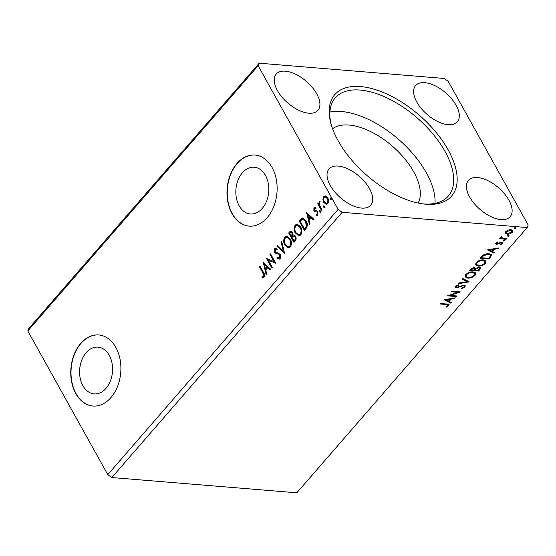 <?xml version="1.0" encoding="UTF-8"?>
<svg xmlns="http://www.w3.org/2000/svg" width="556" height="556" viewBox="0 0 556 556"><rect width="100%" height="100%" fill="white"/><g stroke="black" fill="none" stroke-linecap="round" stroke-linejoin="round"><path stroke-width="0.83" d="M82.9 385.69A23.463 16.444 -85.3 0 0 94.152 393.891A23.463 16.444 -85.3 0 0 110.394 380.95A23.463 16.444 -85.3 0 0 109.261 355.34A23.463 16.444 -85.3 0 0 98.009 347.132A23.463 16.444 -85.3 0 0 81.767 360.079A23.463 16.444 -85.3 0 0 82.9 385.69M239.136 205.79A23.463 16.444 -85.3 0 0 250.388 213.99A23.463 16.444 -85.3 0 0 266.63 201.043A23.463 16.444 -85.3 0 0 265.497 175.432A23.463 16.444 -85.3 0 0 254.245 167.231A23.463 16.444 -85.3 0 0 238.01 180.179A23.463 16.444 -85.3 0 0 239.136 205.79M232.033 213.657A35.653 24.992 -85.3 0 0 249.137 226.125A35.653 24.992 -85.3 0 0 273.816 206.45A35.653 24.992 -85.3 0 0 272.092 167.523A35.653 24.992 -85.3 0 0 254.995 155.054A35.653 24.992 -85.3 0 0 230.316 174.73A35.653 24.992 -85.3 0 0 232.033 213.657M255.121 155.068A35.653 24.992 -85.3 0 0 230.538 174.834A35.653 24.992 -85.3 0 0 232.29 213.678A35.653 24.992 -85.3 0 0 249.262 226.132M75.797 393.558A35.653 24.992 -85.3 0 0 92.894 406.026A35.653 24.992 -85.3 0 0 117.573 386.35A35.653 24.992 -85.3 0 0 115.856 347.43A35.653 24.992 -85.3 0 0 98.759 334.962A35.653 24.992 -85.3 0 0 74.08 354.638A35.653 24.992 -85.3 0 0 75.797 393.558M98.885 334.969A35.653 24.992 -85.3 0 0 74.302 354.735A35.653 24.992 -85.3 0 0 76.047 393.578A35.653 24.992 -85.3 0 0 93.026 406.033M456.108 105.306A27.633 14.247 -139 0 1 457.331 121.806A27.633 14.247 -139 0 1 437.794 121.583A27.633 14.247 -139 0 1 416.826 102.068A27.633 14.247 -139 0 1 415.603 85.568A27.633 14.247 -139 0 1 435.139 85.791A27.633 14.247 -139 0 1 456.108 105.306M469.632 196.949A27.633 14.247 41 0 0 490.6 216.465A27.633 14.247 41 0 0 510.137 216.687A27.633 14.247 41 0 0 508.921 200.188A27.633 14.247 41 0 0 487.953 180.672A27.633 14.247 41 0 0 468.416 180.45A27.633 14.247 41 0 0 469.632 196.949M369.525 188.692A27.633 14.247 -139 0 1 370.748 205.192A27.633 14.247 -139 0 1 351.204 204.969A27.633 14.247 -139 0 1 330.243 185.454A27.633 14.247 -139 0 1 329.02 168.954A27.633 14.247 -139 0 1 348.556 169.177A27.633 14.247 -139 0 1 369.525 188.692M277.43 90.572A27.633 14.247 41 0 0 298.398 110.088A27.633 14.247 41 0 0 317.935 110.31A27.633 14.247 41 0 0 316.718 93.811A27.633 14.247 41 0 0 295.75 74.296A27.633 14.247 41 0 0 276.214 74.073A27.633 14.247 41 0 0 277.43 90.572M448.171 149.911A77.367 39.893 -139 0 1 424.082 204.024A77.367 39.893 -139 0 1 338.18 140.842A77.367 39.893 -139 0 1 330.778 122.994A77.367 39.893 -139 0 1 369.386 87.973A77.367 39.893 -139 0 1 448.171 149.911M422.866 203.871A74.872 38.607 41 0 0 448.303 196.087A74.872 38.607 41 0 0 444.995 151.385A74.872 38.607 41 0 0 388.185 98.495A74.872 38.607 41 0 0 335.24 97.898A74.872 38.607 41 0 0 331.105 124.176M435.021 203.371A74.872 38.607 41 0 0 426.369 172.833A74.872 38.607 41 0 0 329.896 112.069M418.147 203.044A57.046 29.419 41 0 0 413.699 171.79A57.046 29.419 41 0 0 332.578 128.728M456.907 295.959L456.365 296.577L447.497 295.848L457.616 292.359L450.999 291.81L451.541 291.191L460.41 291.921L450.304 295.417L456.907 295.959M469.132 281.885L458.012 283.741L458.603 283.06L467.033 281.656L462.008 279.133L462.599 278.459L469.014 281.677M478.57 271.015L469.695 270.285L470.689 269.146L474.504 267.464L475.734 268.374L479.105 267.29L480.419 267.916L479.967 269.403L478.57 271.015L478.264 270.473L470.119 269.799M490.621 257.136L488.995 259.013L480.127 258.276L483.171 255.162L488.988 253.689L491.504 254.794L490.621 257.136L490.322 256.594L488.689 258.47L488.995 259.013M505.209 233.27L505.675 231.657L508.198 230.073L511.027 229.663L512.84 230.538L512.389 232.213C510.672 233.715 508.9 234.382 507.072 234.215L505.244 233.332M500.803 237.565L501.171 238.17L501.039 236.995L501.672 236.543L502.381 238.163L506.704 238.621L506.162 239.24L499.677 238.712L500.219 238.086L501.171 238.17L500.88 237.836M501.47 236.661L501.658 237.718L501.38 236.717M495.827 243L497.794 241.881L498.03 242.291L496.661 243.028L497.008 243.702L500.525 242.326L502.7 242.673L502.443 243.667L500.456 244.869L500.164 244.466L501.582 243.674L501.199 242.826L496.501 244.327L495.591 243.91L495.827 243M496.383 242.541L497.008 243.702M501.582 243.674L500.9 242.284L500.15 242.381M447.837 305.564C448.06 304.764 447.545 304.41 446.301 304.507L440.394 304.021L440.936 303.402L449.081 304.514L448.755 305.626L446.405 307.072L445.995 306.697L447.837 305.564L447.677 304.403M527.171 227.557L342.162 212.302L338.117 209.376L258.151 65.705L259.179 63.203L444.188 78.459L448.233 81.378L528.2 225.055L527.171 227.557L296.821 492.797L111.812 477.541L342.162 212.302M487.403 249.894L498.614 247.934L498.023 248.615L494.458 249.206L492.491 251.472L494.618 252.542L494.027 253.216L487.403 249.894M504.424 239.58L504.716 240.157L503.527 240.616L503.826 241.158L503.541 240.581L504.73 240.122L505.015 240.699L503.826 241.158L503.541 240.581M504.73 240.122L505.015 240.699L504.716 240.157M515.301 227.056L515.593 227.633L514.404 228.092L514.703 228.634L514.411 228.057L515.6 227.599L515.892 228.175L514.703 228.634L514.411 228.057M515.6 227.599L515.892 228.175L515.593 227.633M508.559 234.82L508.851 235.396L507.663 235.855L507.962 236.397L507.67 235.82L508.858 235.362L509.15 235.939L507.962 236.397L507.67 235.82M508.858 235.362L509.15 235.939L508.851 235.396M478.125 266.102L475.547 264.906L476.089 262.647C478.487 260.555 480.954 259.631 483.477 259.888L486.013 261.07L485.457 263.363C483.067 265.427 480.627 266.338 478.125 266.102L475.429 264.614M467.7 278.104L465.122 276.916L465.664 274.65C468.062 272.558 470.529 271.641 473.052 271.891L475.582 273.079L475.026 275.373C472.642 277.43 470.202 278.341 467.7 278.104L465.004 276.624M464.913 287.021L461.397 288.675L461.383 288.133L463.961 286.993L464.204 286.111L463.44 285.735L456.441 287.82L455.329 287.313L455.621 286.208L458.478 284.776L458.603 285.304L456.525 286.291L456.942 287.202L463.989 285.117L465.226 285.721L464.913 287.021L464.607 286.479L463.78 287.174M456.4 285.575L456.942 287.202M444.084 299.781L455.288 297.821L454.704 298.496L451.138 299.093L449.172 301.359L451.291 302.422L450.707 303.096L444.084 299.781M111.812 477.541L107.767 474.622L27.8 330.945L28.829 328.443L259.179 63.203M322.939 199.375L323.752 196.553L325.844 196.018L327.734 197.88C328.846 199.833 328.853 201.779 327.748 203.725L326.261 204.42L323.78 202.433L322.939 199.375L323.446 199.416L324.259 196.595L323.752 196.553M325.246 195.872L325.844 196.018M321.57 210.648L317.705 203.711L318.247 203.093L318.817 204.108L319.116 201.891L319.658 201.654L319.568 205.22L322.105 210.022L321.57 210.648M314.891 210.717L317.052 211.002L317.823 211.871L317.803 215.179L316.169 215.519L316.121 214.519L317.267 214.401L317.302 212.524L316.809 212.01L314.654 211.76L313.89 210.891L313.904 207.895L315.495 207.68L315.509 208.639L314.411 208.708L314.411 210.237L316.371 210.8M314.877 207.534L315.495 207.68M315.509 208.639L314.411 208.708M316.684 215.665L316.169 215.519L316.677 215.561L316.635 214.658M316.121 214.519L316.85 214.644M316.628 214.56L317.775 214.442L317.81 212.566L317.316 212.051L315.335 211.961M306.029 228.537L304.403 230.413L299.121 220.927L302.04 218.126L302.916 218.001L306.141 220.822C307.746 223.463 307.711 226.035 306.029 228.537M293.971 242.416L288.696 232.929L291.066 230.983L292.609 232.276L293.075 235.056L293.902 234.889L295.528 236.203C296.397 237.78 296.348 239.316 295.375 240.804L293.971 242.416M284.54 253.286L277.006 246.384L277.597 245.71L283.31 250.944L281.002 241.784L281.593 241.102L284.54 253.286M272.315 267.36L271.773 267.978L266.491 258.491L273.934 261.535L270.001 254.453L270.536 253.835L275.818 263.322L268.381 260.298L272.315 267.36M262.905 272.982L259.395 266.671L259.93 266.046L263.495 272.454C264.67 273.927 264.865 275.526 264.065 277.256L262.133 277.687L262.001 276.638L263.516 276.29L262.905 272.982L263.412 273.024L259.902 266.713L259.395 266.671M262.703 277.785L262.133 277.687L262.64 277.729L262.508 276.68L262.001 276.638M27.8 330.945L258.151 65.705M107.767 474.622L338.117 209.376M263.078 262.425L270.696 269.222L270.105 269.896L267.693 267.686L265.726 269.952L266.699 273.823L266.109 274.497L263.301 262.446M280.224 258.644L279.056 259.159L277.493 258.387L277.666 257.4L278.931 258.012L279.647 257.72L279.731 254.982L279.036 254.252L275.769 253.411L274.692 252.285L274.713 248.629L275.734 248.191L276.957 248.678L276.86 249.748L275.248 249.609L275.206 251.625L280.28 254.377C281.058 255.809 281.044 257.233 280.224 258.644M276.137 249.401L275.248 249.609M284.887 245.168C283.338 242.506 283.296 239.81 284.748 237.071L286.813 236.126L290.253 238.913C291.796 241.582 291.824 244.279 290.343 246.996L288.314 247.913L285.395 245.21C283.845 242.548 283.803 239.851 285.256 237.113L284.748 237.071M295.312 233.159C293.763 230.497 293.721 227.8 295.173 225.069L297.238 224.117L300.678 226.904C302.221 229.579 302.249 232.269 300.768 234.993L298.739 235.911L295.82 233.2C294.27 230.545 294.228 227.842 295.681 225.11L295.173 225.069M306.398 212.538L314.015 219.335L313.431 220.016L311.019 217.799L309.046 220.072L310.019 223.943L309.435 224.617L306.62 212.559M320.881 212.26L319.485 211.94L319.498 210.634L320.388 210.905L320.374 212.218L319.485 211.94L320.374 212.218M319.992 211.982L320.006 210.675L319.498 210.634L320.388 210.905M325.017 207.499L324.127 207.221L324.141 205.915L323.634 205.873L324.523 206.144L324.509 207.457L323.62 207.179L323.974 205.72M324.509 207.457L324.127 207.221M331.758 199.736L330.869 199.458L330.876 198.151L330.375 198.11L331.265 198.381L331.251 199.694L330.361 199.416L330.716 197.957M331.251 199.694L330.869 199.458M262.508 276.68L263.085 276.561M263.593 276.603L264.024 276.332L263.516 276.29M264.024 276.332L263.412 273.024M270.313 269.66L267.693 267.686M266.498 274.059L263.662 262.773M265.414 268.715L265.921 268.756L267.429 267.019L264.392 264.663L265.414 268.715L266.922 266.977L264.392 264.663M267.429 267.019L266.922 266.977M272.072 267.638L266.998 258.533L266.491 258.491M270.001 254.453L270.508 254.495L274.442 261.577L273.934 261.535M275.811 263.335L268.381 260.298M279.307 259.159L277.493 258.387M278 258.429L278.125 257.713M279.168 257.998L279.647 257.72M280.154 257.762L280.238 255.023L279.731 254.982M280.238 255.023L279.036 254.252M279.543 254.294L275.769 253.411M276.276 253.453L274.692 252.285M275.199 252.327L275.22 248.671L274.713 248.629M275.22 248.671L275.984 248.24M277.368 249.79L275.755 249.651M284.547 252.876L277.006 246.384M277.513 246.426L277.896 245.981M281.002 241.784L281.51 241.825L283.817 250.985L283.31 250.944M285.256 237.113L287.07 236.161M288.564 247.92L285.395 245.21M288.432 246.767L290.288 246.086C291.497 243.896 291.476 241.721 290.218 239.573L287.257 237.349M289.711 239.532L286.993 237.308L285.311 238.017C284.144 240.227 284.179 242.402 285.423 244.543L288.182 246.76L289.78 246.044C290.99 243.855 290.969 241.679 289.711 239.532L290.218 239.573M290.288 246.086L289.78 246.044M294.27 242.075L289.203 232.971L288.696 232.929M289.203 232.971L291.309 231.032M294.152 234.938L293.075 235.056M295.5 236.87L293.2 236.105L292.011 237.294L293.971 240.824L295.097 240.157C295.966 239.184 296.098 238.093 295.5 236.87L293.707 236.147M293.2 236.105L294.11 235.994M292.588 232.957L291.184 232.144L289.773 233.284L291.469 236.321L292.248 236.05L292.588 232.957L291.441 232.22M292.248 236.05L291.74 236.008L292.081 232.915M295.097 240.157L294.59 240.116C295.458 239.143 295.59 238.051 294.993 236.828M293.971 240.824L294.59 240.116M295.681 225.11L297.495 224.151M298.989 235.918L295.82 233.2M298.857 234.757L300.713 234.083C301.922 231.887 301.901 229.718 300.643 227.564L297.689 225.34M300.136 227.522L297.418 225.305L295.743 226.014C294.569 228.224 294.604 230.399 295.848 232.533L298.607 234.757L300.212 234.041C301.415 231.845 301.394 229.677 300.136 227.522L300.643 227.564M300.713 234.083L300.212 234.041M304.695 230.073L299.628 220.968L299.121 220.927M299.628 220.968L302.547 218.167L302.04 218.126M302.547 218.167L303.166 218.035M306.106 221.483L303.055 219.203L302.255 219.349L300.198 221.274L304.396 228.815L304.903 228.857L306.794 226.292L306.106 221.483L303.305 219.245M306.794 226.292L306.286 226.25L305.598 221.441M304.396 228.815L306.286 226.25M313.633 219.78L311.019 217.799M309.817 224.172L306.981 212.892M308.74 218.835L309.247 218.876L310.755 217.139L307.718 214.776L308.74 218.835L310.248 217.097L307.718 214.776M310.755 217.139L310.248 217.097M315.593 211.968L314.397 210.932L314.411 207.937L313.904 207.895M314.411 207.937L315.141 207.576M316.016 208.681L314.918 208.75L316.016 208.681M315.829 210.814L316.621 210.835M317.775 214.442L317.267 214.401M317.81 212.566L317.302 212.524M317.316 212.051L316.343 211.996M315.162 211.801L314.654 211.76M314.397 210.932L313.89 210.891M321.861 210.307L318.213 203.753L317.705 203.711M319.297 204.149L318.817 204.108M319.325 204.149L319.624 201.932L319.116 201.891M319.624 201.932L320.166 201.696M324.259 196.595L325.496 195.914M326.511 204.427L323.78 202.433M324.287 202.474L323.446 199.416M326.435 203.357L327.783 202.919C328.575 201.446 328.547 199.993 327.706 198.548L325.524 196.991M327.199 198.506L325.26 196.949L324.224 197.401C323.446 198.902 323.481 200.375 324.329 201.821L326.177 203.357L327.275 202.877C328.068 201.404 328.04 199.951 327.199 198.506L327.706 198.548M327.783 202.919L327.275 202.877M447.531 305.022C447.761 304.222 447.246 303.868 445.995 303.965L440.818 303.541M448.852 304.278L448.755 305.626M448.449 305.084L447.559 305.814M446.155 306.62L446.405 307.072M497.731 248.08L498.023 248.615M494.166 248.678L494.458 249.206M494.145 248.685L492.192 250.93L492.491 251.472M494.075 252.271L494.027 253.216M493.728 252.674L487.855 249.734M493.318 249.401L489.586 250.019L491.81 251.131L493.318 249.401L493.026 248.866M489.294 249.491L489.586 250.019M496.355 242.485L496.71 243.16M502.478 242.43L502.443 243.667M502.137 243.125L501.672 243.556M500.219 244.445L500.456 244.869M501.283 243.132L500.9 242.284M500.185 242.437L500.456 242.923M498.934 243.035L499.212 243.528M496.501 244.327L496.202 243.785L497.37 243.667L497.676 244.209M496.202 243.785L495.521 243.597M503.527 240.616L503.236 240.039M505.981 238.566L506.162 239.24M505.863 238.698L500.101 238.225M514.404 228.092L514.112 227.515M512.639 230.274L512.09 231.671L512.389 232.213M512.09 231.671L511.548 232.193M508.274 233.603L506.773 233.673L507.072 234.215M506.773 233.673L504.994 232.881M510.193 229.739L510.491 230.281L506.474 231.727L506.196 232.922L507.614 233.596L511.589 232.151L511.596 230.392L509.47 229.739M506.203 231.15L506.196 232.922M506.168 231.185L506.474 231.727M511.902 230.935L510.491 230.281M507.663 235.855L507.371 235.278M488.689 258.47L480.544 257.796M491.302 254.523L490.322 256.594M483.692 254.836L481.274 257.192L481.572 257.734L488.627 258.318L489.204 257.643L490.42 255.968L490.399 255.135L488.446 254.307L483.727 255.558L481.572 257.734M490.399 255.135L488.14 253.765L486.576 253.807M483.428 255.016L483.727 255.558M488.14 253.765L488.446 254.307M485.833 260.813L485.152 262.821L485.457 263.363M485.152 262.821L483.824 263.968M479.891 265.462L477.826 265.56M482.636 259.965L482.935 260.507C480.933 260.312 478.959 261.035 477.02 262.696L476.603 264.538L478.66 265.476C480.655 265.671 482.608 264.955 484.526 263.315L484.693 260.903L482.636 259.965L481.308 259.986M477.604 261.376L476.721 262.154L476.603 264.538M476.721 262.154L477.02 262.696M484.992 261.445L482.935 260.507M480.21 267.658L479.668 268.861L479.967 269.403M479.668 268.861L478.264 270.473M475.832 268.214L474.595 269.507L474.9 270.049L478.195 270.32L478.813 269.611L479.383 268.305L478.57 267.909L476.138 268.756L474.9 270.049M479.383 268.305L477.972 267.36M471.884 268.089L471.147 269.736L473.99 269.973L474.796 268.465L473.344 267.54M471.405 268.555L470.842 269.194L471.147 269.736M473.677 267.547L473.976 268.089L471.703 269.097M474.796 268.465L473.976 268.089M475.873 268.284L476.138 268.756M478.264 267.366L478.57 267.909M475.408 272.815L474.727 274.831L475.026 275.373M474.727 274.831L473.392 275.971M469.466 277.472L467.401 277.562M472.211 271.967L472.51 272.51C470.508 272.315 468.534 273.045 466.595 274.699L466.178 276.547L468.235 277.486C470.23 277.68 472.183 276.957 474.101 275.317L474.268 272.906L472.211 271.967L470.883 271.995M467.179 273.378L466.296 274.157L466.178 276.547M466.296 274.157L466.595 274.699M474.567 273.448L472.51 272.51M468.465 281.399L467.026 281.642L462.244 278.862M464.204 286.111L463.906 285.569L463.141 285.193L463.44 285.735M462.112 285.374L462.39 285.867M457.79 287.118L458.068 287.619M457.769 287.077L456.135 287.278L456.441 287.82M456.135 287.278L455.26 287.014M458.332 284.818L458.603 285.304M456.226 285.749L456.643 286.66M465.024 285.478L464.607 286.479M456.184 295.896L456.365 296.577M456.066 296.035L448.511 295.417M451.423 291.33L457.317 291.817L457.616 292.359M459.11 291.817L457.602 292.324M450.026 294.909L450.304 295.417M454.405 297.967L454.704 298.496M450.846 298.565L451.138 299.093M450.819 298.565L448.866 300.817L449.172 301.359M450.756 302.151L450.707 303.096M450.402 302.554L444.536 299.615M449.999 299.281L446.266 299.906L448.49 301.018L449.999 299.281L449.707 298.753M445.968 299.378L446.266 299.906M277.805 253.814L277.298 253.772M290.19 231.831L289.683 231.789M300.685 219.745L300.184 219.703M305.487 228.189L304.98 228.148M445.995 303.965L446.301 304.507M481.628 256.782L481.927 257.324M474.873 269.194L475.171 269.736M459.812 286.291L460.083 286.785M278.931 258.012L279.439 258.053M286.993 237.308L287.501 237.349M288.182 246.76L288.689 246.801M291.184 232.144L291.691 232.186M297.418 225.305L297.926 225.347M298.607 234.757L299.114 234.799M303.055 219.203L303.562 219.245M314.988 208.493L315.495 208.535M315.294 210.821L315.801 210.863M316.454 211.926L316.962 211.968M325.26 196.949L325.767 196.991M326.177 203.357L326.685 203.399M496.55 243.479L496.251 242.937M501.727 243.083L501.429 242.541M456.351 286.924L456.045 286.382"/></g></svg>
